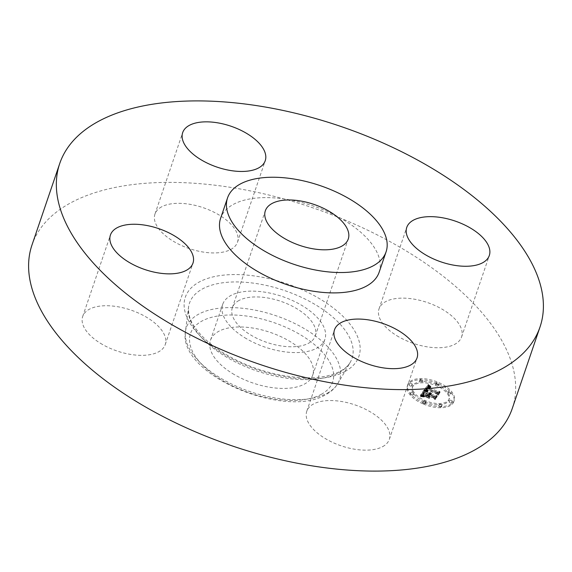 <?xml version="1.0" encoding="UTF-8"?>
<svg xmlns="http://www.w3.org/2000/svg" width="572" height="572" viewBox="0 0 572 572"><rect width="100%" height="100%" fill="white"/><g stroke="black" fill="none" stroke-linecap="round" stroke-linejoin="round"><path stroke-width="0.43" stroke-dasharray="2.86 2.15" d="M244.637 337.616A54.004 26.755 18.8 0 0 324.917 339.253A54.004 26.755 18.8 0 0 302.953 306.091A54.004 26.755 18.8 0 0 222.672 304.447A54.004 26.755 18.8 0 0 244.637 337.616M239.032 300.457A43.801 21.7 18.8 0 0 232.332 307.736A43.801 21.7 18.8 0 0 258.115 338.91A43.801 21.7 18.8 0 0 308.558 343.25A43.801 21.7 18.8 0 0 315.258 335.964A43.801 21.7 18.8 0 0 289.475 304.797A43.801 21.7 18.8 0 0 239.032 300.457M379.136 272.243A83.734 41.484 18.8 0 0 329.851 212.655A83.734 41.484 18.8 0 0 233.405 204.354A83.734 41.484 18.8 0 0 220.606 218.275M512.269 408.494A253.675 125.683 18.8 0 0 362.963 227.956A253.675 125.683 18.8 0 0 70.771 202.817A253.675 125.683 18.8 0 0 31.989 244.988M232.432 373.466A54.004 26.755 18.8 0 0 312.712 375.11A54.004 26.755 18.8 0 0 290.748 341.942A54.004 26.755 18.8 0 0 210.467 340.297A54.004 26.755 18.8 0 0 232.432 373.466M382.647 446.646A43.601 21.6 18.8 0 0 389.31 439.403A43.601 21.6 18.8 0 0 363.649 408.372A43.601 21.6 18.8 0 0 313.427 404.046A43.601 21.6 18.8 0 0 306.764 411.297A43.601 21.6 18.8 0 0 332.425 442.328A43.601 21.6 18.8 0 0 382.647 446.646M100.422 343.264A43.601 21.6 18.8 0 0 165.236 344.594A43.601 21.6 18.8 0 0 147.512 317.817A43.601 21.6 18.8 0 0 82.69 316.488A43.601 21.6 18.8 0 0 100.422 343.264M161.619 206.835A43.601 21.6 18.8 0 0 154.955 214.078A43.601 21.6 18.8 0 0 180.616 245.109A43.601 21.6 18.8 0 0 230.831 249.435A43.601 21.6 18.8 0 0 237.502 242.185A43.601 21.6 18.8 0 0 211.84 211.154A43.601 21.6 18.8 0 0 161.619 206.835M396.753 335.664A43.601 21.6 18.8 0 0 461.568 336.994A43.601 21.6 18.8 0 0 443.836 310.217A43.601 21.6 18.8 0 0 379.022 308.887A43.601 21.6 18.8 0 0 396.753 335.664M423.344 404.025A24.524 12.148 18.8 0 0 453.789 401.687A24.524 12.148 18.8 0 0 437.802 383.54A24.524 12.148 18.8 0 0 407.357 385.878A24.524 12.148 18.8 0 0 423.344 404.025M424.882 401.851A19.319 9.574 18.8 0 0 448.863 400.007A19.319 9.574 18.8 0 0 436.264 385.714A19.319 9.574 18.8 0 0 412.283 387.551A19.319 9.574 18.8 0 0 424.882 401.851M424.031 390.969L427.291 391.555L425.861 390.318L426.312 389.103L436.965 393.536L437.659 394.516L439.103 392.471L437.516 392.614L427.77 388.488L428.743 387.694L430.487 387.923L428.578 387.53L427.041 388.181L428.121 387.144L430.323 387.559L427.749 385.628L423.866 390.948L424.445 389.754L427.706 390.333L426.24 389.01L426.733 387.88L437.38 392.313L438.081 393.293L439.518 391.248L437.93 391.391L428.192 387.273L429.157 386.472L430.902 386.701L429 386.307L427.456 386.958L428.535 385.921L430.745 386.336L428.163 384.405L424.445 389.754M424.51 391.505L427.599 392.049L424.281 391.491L424.924 390.283L428.02 390.826L424.924 390.283M426.612 390.833L426.891 389.747L436.743 393.908L438.081 395.402L439.696 393.114L437.995 395.037L436.915 393.808L426.712 389.489L426.376 389.968L426.655 390.941L427.313 388.524L437.158 392.685L438.502 394.179L439.918 391.677L438.409 393.822L437.33 392.585L427.127 388.266L426.662 389.132L427.027 389.611M420.298 396.003L423.752 396.51L422.393 395.009L423.33 393.2L427.913 395.138L423.673 393.7L422.88 394.93L423.359 395.988L423.101 395.109L423.859 393.929L427.642 395.524L427.162 396.203L425.003 396.217L429.107 397.955L428.013 396.518L428.735 395.488L433.669 397.576L434.541 398.691L436.093 396.489L434.305 396.682L430.094 394.902L430.938 394.365L429.365 394.594L430.559 393.951L428.542 394.244L424.41 392.499L423.573 391.355L420.298 396.003L420.713 394.78L424.167 395.288L422.808 393.786L423.745 391.977L428.328 393.922L424.095 392.478L423.294 393.708L423.781 394.766L423.516 393.886L424.281 392.707L428.056 394.301L427.584 394.98L425.418 394.995L429.522 396.732L428.428 395.295L429.15 394.265L434.091 396.353L434.956 397.468L436.507 395.266L434.72 395.459L430.509 393.679L431.359 393.143L429.786 393.372L430.981 392.728L428.964 393.021L424.832 391.277L423.995 390.14L420.713 394.78M421.063 396.611L424.224 397.061L420.656 396.596L421.485 395.388L424.638 395.838L421.485 395.388M429.35 398.477L425.053 396.51L429.35 398.477L429.701 397.075L425.468 395.288L429.765 397.254M429.286 396.224L433.476 397.998L435.056 399.685L436.886 397.097L434.97 399.327L433.676 397.933L429.1 395.996L428.464 396.897L429.701 395.002L433.898 396.775L435.471 398.462L437.115 395.652L435.385 398.105L434.091 396.711L429.515 394.773L429.057 395.917L429.701 395.002M410.103 385.928A1.487 0.736 18.8 0 0 411.947 385.785A1.487 0.736 18.8 0 0 410.982 384.684A1.487 0.736 18.8 0 0 409.13 384.827A1.487 0.736 18.8 0 0 410.103 385.928M423.673 403.553A1.487 0.736 18.8 0 0 425.518 403.417A1.487 0.736 18.8 0 0 424.553 402.316A1.487 0.736 18.8 0 0 422.708 402.459A1.487 0.736 18.8 0 0 423.673 403.553M411.404 394.88A1.487 0.736 18.8 0 0 413.249 394.737A1.487 0.736 18.8 0 0 412.276 393.643A1.487 0.736 18.8 0 0 410.431 393.779A1.487 0.736 18.8 0 0 411.404 394.88M450.164 402.874A1.487 0.736 18.8 0 0 452.009 402.738A1.487 0.736 18.8 0 0 451.043 401.637A1.487 0.736 18.8 0 0 449.199 401.78A1.487 0.736 18.8 0 0 450.164 402.874M439.732 406.871A1.487 0.736 18.8 0 0 441.577 406.728A1.487 0.736 18.8 0 0 440.604 405.627A1.487 0.736 18.8 0 0 438.76 405.77A1.487 0.736 18.8 0 0 439.732 406.871M437.473 384.005A1.487 0.736 18.8 0 0 435.628 384.148A1.487 0.736 18.8 0 0 436.593 385.249A1.487 0.736 18.8 0 0 438.438 385.106A1.487 0.736 18.8 0 0 437.473 384.005M421.414 380.695A1.487 0.736 18.8 0 0 419.569 380.838A1.487 0.736 18.8 0 0 420.534 381.932A1.487 0.736 18.8 0 0 422.379 381.796A1.487 0.736 18.8 0 0 421.414 380.695M449.742 392.678A1.487 0.736 18.8 0 0 447.897 392.821A1.487 0.736 18.8 0 0 448.87 393.922A1.487 0.736 18.8 0 0 450.715 393.779A1.487 0.736 18.8 0 0 449.742 392.678M424.41 392.499L424.832 391.277M423.573 391.355L423.995 390.14M428.542 394.244L428.964 393.021M428.671 394.129L429.093 392.907M428.821 394.029L429.236 392.807M428.979 393.951L429.393 392.728M429.157 393.893L429.572 392.671M429.35 393.851L429.765 392.635M429.558 393.836L429.972 392.614M429.786 393.836L430.201 392.614M430.03 393.851L430.444 392.628M430.287 393.893L430.702 392.671M430.559 393.951L430.981 392.728M430.695 394.044L431.109 392.821M430.509 394.051L430.923 392.828M430.337 394.058L430.752 392.835M430.18 394.079L430.594 392.857M430.037 394.108L430.451 392.885M429.901 394.144L430.316 392.921M429.786 394.187L430.201 392.964M429.679 394.237L430.094 393.021M429.586 394.301L430.001 393.078M429.508 394.373L429.922 393.15M429.443 394.451L429.858 393.229M429.4 394.523L429.815 393.3M429.365 394.594L429.786 393.372M429.829 394.787L430.244 393.565M429.894 394.709L430.308 393.486M429.972 394.637L430.387 393.414M430.058 394.573L430.473 393.35M430.151 394.516L430.566 393.293M430.258 394.466L430.673 393.243M430.373 394.43L430.787 393.207M430.502 394.401L430.916 393.178M430.637 394.38L431.052 393.157M430.787 394.365L431.202 393.143M430.938 394.365L431.359 393.143M431.088 394.537L431.502 393.314M430.945 394.544L431.359 393.322M430.809 394.558L431.224 393.336M430.68 394.58L431.095 393.357M430.566 394.601L430.981 393.379M430.466 394.637L430.88 393.414M430.366 394.68L430.787 393.457M430.287 394.723L430.702 393.5M430.208 394.773L430.623 393.55M430.144 394.837L430.566 393.615M430.094 394.902L430.509 393.679M434.305 396.682L434.72 395.459M436.093 396.489L436.507 395.266M434.541 398.691L434.956 397.468M433.669 397.576L434.091 396.353M428.735 395.488L429.15 394.265M428.013 396.518L428.428 395.295M429.107 397.955L429.522 396.732M425.003 396.217L425.418 394.995M427.162 396.203L427.584 394.98M427.642 395.524L428.056 394.301M423.859 393.929L424.281 392.707M423.766 394.029L424.181 392.807M423.68 394.129L424.095 392.907M423.602 394.222L424.016 393M423.537 394.308L423.952 393.086M423.473 394.387L423.888 393.164M423.402 394.487L423.816 393.264M423.337 394.594L423.752 393.372M423.28 394.687L423.695 393.464M423.23 394.78L423.645 393.557M423.187 394.866L423.602 393.65M423.151 394.952L423.566 393.729M423.123 395.03L423.537 393.808M423.101 395.109L423.516 393.886M423.08 395.245L423.494 394.022M423.08 395.381L423.494 394.158M423.116 395.524L423.53 394.301M423.173 395.667L423.587 394.451M423.251 395.824L423.666 394.601M423.359 395.988L423.781 394.766M423.201 395.853L423.616 394.63M423.073 395.71L423.487 394.487M422.973 395.567L423.387 394.344M422.901 395.416L423.723 392.943M422.865 395.259L423.28 394.036M422.858 395.095L423.273 393.879M422.88 394.93L423.294 393.708M422.93 394.766L423.351 393.543M423.015 394.587L423.43 393.364M423.13 394.408L423.545 393.186M423.394 394.051L423.809 392.828M423.487 393.936L423.902 392.714M423.673 393.7L424.095 392.478M427.72 395.416L428.135 394.194M427.913 395.138L428.328 393.922M423.33 393.2L423.745 391.977M423.223 393.372L423.637 392.149M422.93 393.808L423.344 392.585M422.737 394.058L423.151 392.835M422.651 394.194L423.065 392.971M422.572 394.322L422.987 393.107M422.508 394.451L422.922 393.229M422.458 394.573L422.872 393.35M422.422 394.687L422.837 393.464M422.401 394.802L422.815 393.579M422.393 394.909L422.808 393.686M422.393 395.009L422.808 393.786M422.415 395.109L422.83 393.886M422.443 395.202L422.858 393.979M422.486 395.295L422.908 394.072M422.558 395.395L422.973 394.172M422.637 395.509L423.058 394.287M422.744 395.631L423.158 394.408M422.865 395.752L423.28 394.537M423.001 395.888L423.423 394.666M423.166 396.031L423.58 394.816M423.344 396.189L423.759 394.966M423.537 396.346L423.952 395.123M423.752 396.51L424.167 395.288M422.708 396.296L423.13 395.073M422.536 396.26L422.951 395.037M422.372 396.232L422.787 395.009M422.222 396.203L422.637 394.98M421.957 396.16L422.372 394.937M421.728 396.124L422.143 394.909M421.471 396.096L421.893 394.873M421.335 396.081L421.75 394.859M421.185 396.067L421.6 394.844M421.021 396.06L421.442 394.837M427.749 385.628L428.163 384.405M423.866 390.948L424.281 389.725M428.02 385.843L428.442 384.62M428.299 386.057L428.714 384.834M428.564 386.264L428.986 385.042M428.836 386.457L429.25 385.242M429.1 386.651L429.515 385.428M429.357 386.836L429.772 385.614M429.615 387.015L430.03 385.793M429.865 387.187L430.28 385.964M430.115 387.351L430.53 386.129M430.323 387.559L430.745 386.336M430.08 387.466L430.502 386.243M429.851 387.387L430.266 386.164M429.629 387.316L430.044 386.093M429.422 387.251L429.837 386.028M429.222 387.201L429.636 385.978M429.029 387.158L429.45 385.936M428.857 387.13L429.272 385.907M428.685 387.115L429.107 385.893M428.535 387.101L428.95 385.886M428.385 387.108L428.807 385.886M428.249 387.122L428.671 385.9M428.121 387.144L428.535 385.921M427.999 387.18L428.414 385.957M427.877 387.223L428.292 386M427.763 387.28L428.185 386.057M427.656 387.344L428.078 386.121M427.556 387.423L427.97 386.2M427.463 387.516L427.877 386.293M427.37 387.609L427.784 386.386M427.284 387.723L427.706 386.5M427.227 387.809L427.649 386.586M427.177 387.895L427.591 386.672M427.127 387.988L427.541 386.765M427.084 388.081L427.498 386.858M427.041 388.181L427.456 386.958M427.556 388.331L427.97 387.115M427.734 388.059L428.149 386.836M427.806 387.966L428.221 386.743M427.885 387.873L428.306 386.658M427.97 387.802L428.385 386.579M428.063 387.73L428.478 386.508M428.156 387.673L428.571 386.45M428.256 387.623L428.671 386.4M428.356 387.58L428.771 386.357M428.471 387.551L428.886 386.329M428.578 387.53L429 386.307M428.828 387.516L429.243 386.3M428.964 387.53L429.379 386.307M429.114 387.544L429.529 386.322M429.279 387.573L429.694 386.35M429.45 387.609L429.865 386.386M429.636 387.652L430.051 386.429M429.829 387.709L430.244 386.486M430.037 387.766L430.451 386.55M430.258 387.845L430.673 386.622M430.487 387.923L430.902 386.701M430.409 388.045L430.823 386.822M430.208 387.966L430.623 386.743M430.015 387.902L430.43 386.679M429.837 387.845L430.251 386.622M429.665 387.802L430.08 386.579M429.5 387.759L429.922 386.536M429.214 387.702L429.629 386.479M428.957 387.68L429.372 386.457M428.743 387.694L429.157 386.472M428.542 387.737L428.964 386.515M428.457 387.773L428.871 386.55M428.364 387.816L428.778 386.593M428.285 387.873L428.7 386.651M428.199 387.93L428.621 386.708M428.128 388.002L428.542 386.779M428.056 388.081L428.471 386.858M427.985 388.166L428.407 386.944M427.77 388.488L428.192 387.273M437.516 392.614L437.93 391.391M439.103 392.471L439.518 391.248M437.659 394.516L438.081 393.293M436.965 393.536L437.38 392.313M426.312 389.103L426.733 387.88M426.24 389.174L426.662 387.952M426.176 389.253L426.59 388.031M426.111 389.325L426.526 388.109M426.047 389.403L426.462 388.181M425.99 389.489L426.405 388.266M425.925 389.582L426.34 388.359M425.875 389.682L426.29 388.459M425.84 389.775L426.254 388.552M425.811 389.868L426.226 388.645M425.797 389.961L426.212 388.738M425.79 390.054L426.212 388.831M425.804 390.14L426.219 388.917M425.825 390.226L426.24 389.01M425.861 390.318L426.276 389.096M425.904 390.397L426.319 389.182M425.968 390.483L426.383 389.267M426.04 390.576L426.455 389.353M426.133 390.669L426.548 389.446M426.24 390.769L426.655 389.546M426.354 390.869L426.776 389.646M426.498 390.969L426.912 389.747M426.648 391.076L427.062 389.854M426.812 391.191L427.227 389.968M426.998 391.305L427.413 390.083M427.191 391.427L427.606 390.204M427.291 391.555L427.706 390.333M427.091 391.505L427.506 390.283M426.891 391.455L427.305 390.233M426.698 391.412L427.112 390.19M426.512 391.37L426.926 390.147M426.333 391.327L426.748 390.104M426.154 391.291L426.576 390.068M425.99 391.262L426.405 390.04M425.825 391.234L426.24 390.011M425.668 391.205L426.083 389.982M425.518 391.184L425.933 389.961M425.053 396.51L425.468 395.288M425.118 396.689L425.532 395.466M429.286 398.298L429.701 397.075M424.224 391.319L424.646 390.097M424.281 391.491L424.703 390.268M424.438 391.334L424.86 390.111M424.681 391.348L425.096 390.125M424.946 391.384L425.361 390.161M425.232 391.42L425.654 390.197M425.547 391.47L425.968 390.247M425.89 391.534L426.304 390.311M426.254 391.606L426.669 390.383M426.641 391.684L427.062 390.462M427.055 391.77L427.477 390.547M427.599 391.899L428.013 390.676M427.599 392.049L428.02 390.826M427.162 391.956L427.584 390.733M426.755 391.87L427.17 390.647M426.362 391.791L426.776 390.569M425.997 391.72L426.412 390.497M425.654 391.656L426.068 390.433M425.332 391.606L425.747 390.383M425.039 391.563L425.454 390.34M424.76 391.527L425.182 390.311M420.549 396.446L420.963 395.223M420.656 396.596L421.071 395.374M420.935 396.446L421.349 395.223M421.314 396.46L421.728 395.238M421.686 396.482L422.1 395.259M422.057 396.51L422.472 395.288M422.422 396.553L422.837 395.331M422.779 396.603L423.194 395.381M423.13 396.668L423.545 395.445M423.473 396.732L423.888 395.517M423.816 396.818L424.231 395.595M424.152 396.911L424.567 395.688M424.224 397.061L424.638 395.838M423.916 396.982L424.331 395.76M423.602 396.911L424.024 395.688M423.28 396.846L423.695 395.624M422.937 396.789L423.359 395.567M422.586 396.739L423.008 395.517M422.229 396.696L422.644 395.474M421.85 396.661L422.272 395.438M421.464 396.632L421.879 395.409M426.583 390.883L426.998 389.661M426.655 390.941L427.069 389.718M426.462 390.769L426.876 389.546M426.362 390.662L426.776 389.439M426.297 390.562L426.712 389.339M426.262 390.454L426.676 389.232M426.247 390.354L426.662 389.132M426.269 390.24L426.683 389.017M426.312 390.111L426.726 388.888M426.34 390.047L426.755 388.824M426.376 389.968L426.798 388.745M426.426 389.897L426.841 388.674M426.476 389.811L426.891 388.588M426.533 389.725L426.948 388.502M426.712 389.489L427.127 388.266M436.915 393.808L437.33 392.585M437.995 395.037L438.409 393.822M439.503 392.9L439.918 391.677M439.696 393.114L440.111 391.892M438.081 395.402L438.502 394.179M436.743 393.908L437.158 392.685M426.891 389.747L427.313 388.524M426.834 389.804L427.248 388.581M426.783 389.868L427.198 388.645M426.733 389.925L427.148 388.71M426.676 390.018L427.091 388.803M426.626 390.118L427.041 388.896M426.59 390.211L427.005 388.989M426.562 390.311L426.984 389.089M426.555 390.411L426.969 389.189M426.548 390.512L426.962 389.289M426.562 390.619L426.977 389.396M426.576 390.726L426.998 389.503M428.464 396.897L428.886 395.674M428.642 397.14L429.057 395.917M429.1 395.996L429.515 394.773M433.676 397.933L434.091 396.711M434.97 399.327L435.385 398.105M436.701 396.868L437.115 395.652M436.886 397.097L437.301 395.874M435.056 399.685L435.471 398.462M433.476 397.998L433.898 396.775M423.759 402.802A24.524 12.148 -161.2 0 1 407.772 384.656A24.524 12.148 -161.2 0 1 438.216 382.318A24.524 12.148 -161.2 0 1 454.204 400.464A24.524 12.148 -161.2 0 1 423.759 402.802M436.679 384.491A19.319 9.574 -161.2 0 1 449.277 398.784A19.319 9.574 -161.2 0 1 425.296 400.629A19.319 9.574 -161.2 0 1 412.698 386.329A19.319 9.574 -161.2 0 1 436.679 384.491M411.397 383.462A1.487 0.736 -161.2 0 1 412.362 384.563A1.487 0.736 -161.2 0 1 410.517 384.706A1.487 0.736 -161.2 0 1 409.552 383.605A1.487 0.736 -161.2 0 1 411.397 383.462M424.967 401.094A1.487 0.736 -161.2 0 1 425.933 402.195A1.487 0.736 -161.2 0 1 424.088 402.331A1.487 0.736 -161.2 0 1 423.123 401.237A1.487 0.736 -161.2 0 1 424.967 401.094M412.691 392.421A1.487 0.736 -161.2 0 1 413.663 393.515A1.487 0.736 -161.2 0 1 411.819 393.658A1.487 0.736 -161.2 0 1 410.846 392.556A1.487 0.736 -161.2 0 1 412.691 392.421M451.458 400.414A1.487 0.736 -161.2 0 1 452.423 401.515A1.487 0.736 -161.2 0 1 450.579 401.651A1.487 0.736 -161.2 0 1 449.613 400.557A1.487 0.736 -161.2 0 1 451.458 400.414M441.026 404.404A1.487 0.736 -161.2 0 1 441.992 405.505A1.487 0.736 -161.2 0 1 440.147 405.648A1.487 0.736 -161.2 0 1 439.174 404.547A1.487 0.736 -161.2 0 1 441.026 404.404M437.008 384.026A1.487 0.736 -161.2 0 1 436.043 382.925A1.487 0.736 -161.2 0 1 437.887 382.782A1.487 0.736 -161.2 0 1 438.853 383.883A1.487 0.736 -161.2 0 1 437.008 384.026M420.956 380.709A1.487 0.736 -161.2 0 1 419.984 379.615A1.487 0.736 -161.2 0 1 421.829 379.472A1.487 0.736 -161.2 0 1 422.801 380.573A1.487 0.736 -161.2 0 1 420.956 380.709M449.285 392.699A1.487 0.736 -161.2 0 1 448.312 391.598A1.487 0.736 -161.2 0 1 450.157 391.455A1.487 0.736 -161.2 0 1 451.129 392.556A1.487 0.736 -161.2 0 1 449.285 392.699M338.889 372.715A85.836 42.528 18.8 0 0 350.221 362.355A85.836 42.528 18.8 0 0 305.305 299.192A85.836 42.528 18.8 0 0 202.617 288.846A85.836 42.528 18.8 0 0 188.531 307.307A85.836 42.528 18.8 0 0 243.908 365.958A85.836 42.528 18.8 0 0 338.889 372.715M344.916 371.535A91.692 45.431 18.8 0 0 321.643 299.978A91.692 45.431 18.8 0 0 199.349 281.946A91.692 45.431 18.8 0 0 222.622 353.503A91.692 45.431 18.8 0 0 344.916 371.535M327.205 393.2A80.931 40.097 18.8 0 0 337.888 383.433A80.931 40.097 18.8 0 0 295.538 323.881A80.931 40.097 18.8 0 0 198.727 314.128A80.931 40.097 18.8 0 0 185.442 331.531A80.931 40.097 18.8 0 0 237.652 386.829A80.931 40.097 18.8 0 0 327.205 393.2M321.185 394.38A75.075 37.194 18.8 0 0 302.13 335.793A75.075 37.194 18.8 0 0 201.995 321.028A75.075 37.194 18.8 0 0 221.049 379.615A75.075 37.194 18.8 0 0 321.185 394.38M423.216 394.287L423.63 393.064M423.573 393.829L423.988 392.606M423.53 396.467L423.945 395.245M423.309 396.417L423.723 395.195M423.094 396.375L423.516 395.152M422.901 396.332L423.316 395.109M420.856 396.046L421.271 394.823M420.677 396.031L421.092 394.809M420.491 396.017L420.906 394.794M315.258 335.964L348.262 239.003M232.332 307.736L265.344 210.775M350.221 362.355C348.341 365.665 345.073 368.618 340.426 371.192C326.026 378.614 305.448 379.794 278.678 374.731C257.9 370.306 239.046 362.762 222.108 352.095C209.531 343.972 200.307 335.499 194.444 326.676C190.204 320.835 188.231 314.371 188.531 307.307L185.442 331.531C177.556 374.546 284.742 419.469 325.675 394.723C331.016 391.87 335.085 388.102 337.888 383.433L350.221 362.355M389.31 439.403L417.045 357.922M306.764 411.297L334.498 329.815M165.236 344.594L192.978 263.113M82.69 316.488L110.432 235.006M154.955 214.078L182.69 132.597M237.502 242.185L265.236 160.703M461.568 336.994L489.31 255.512M379.022 308.887L406.763 227.406M312.712 375.11L324.917 339.253M210.467 340.297L222.672 304.447M407.772 384.656L407.357 385.878M454.204 400.464L453.789 401.687M449.277 398.784L448.863 400.007M412.698 386.329L412.283 387.551M412.362 384.563L411.947 385.785M409.552 383.605L409.13 384.827M425.933 402.195L425.518 403.417M423.123 401.237L422.708 402.459M413.663 393.515L413.249 394.737M410.846 392.556L410.431 393.779M452.423 401.515L452.009 402.738M449.613 400.557L449.199 401.78M441.992 405.505L441.577 406.728M439.174 404.547L438.76 405.77M436.043 382.925L435.628 384.148M438.853 383.883L438.438 385.106M419.984 379.615L419.569 380.838M422.801 380.573L422.379 381.796M448.312 391.598L447.897 392.821M451.129 392.556L450.715 393.779"/><path stroke-width="0.86" d="M341.57 246.289A43.801 21.7 18.8 0 0 348.262 239.003A43.801 21.7 18.8 0 0 322.486 207.836A43.801 21.7 18.8 0 0 272.036 203.489A43.801 21.7 18.8 0 0 265.344 210.775A43.801 21.7 18.8 0 0 291.119 241.942A43.801 21.7 18.8 0 0 341.57 246.289M240.34 183.984A83.734 41.484 18.8 0 0 227.542 197.905A83.734 41.484 18.8 0 0 276.819 257.493A83.734 41.484 18.8 0 0 373.266 265.794A83.734 41.484 18.8 0 0 386.071 251.873A83.734 41.484 18.8 0 0 336.786 192.285A83.734 41.484 18.8 0 0 240.34 183.984M227.542 197.905L220.606 218.275A83.734 41.484 18.8 0 0 269.884 277.863A83.734 41.484 18.8 0 0 366.33 286.164A83.734 41.484 18.8 0 0 379.136 272.243L386.071 251.873M98.513 121.335A253.675 125.683 18.8 0 0 59.731 163.506A253.675 125.683 18.8 0 0 209.037 344.044A253.675 125.683 18.8 0 0 501.229 369.183A253.675 125.683 18.8 0 0 540.011 327.012A253.675 125.683 18.8 0 0 390.705 146.475A253.675 125.683 18.8 0 0 98.513 121.335M471.578 228.736A43.601 21.6 18.8 0 0 406.763 227.406A43.601 21.6 18.8 0 0 424.488 254.182A43.601 21.6 18.8 0 0 489.31 255.512A43.601 21.6 18.8 0 0 471.578 228.736M258.573 167.953A43.601 21.6 18.8 0 0 265.236 160.703A43.601 21.6 18.8 0 0 239.575 129.672A43.601 21.6 18.8 0 0 189.353 125.354A43.601 21.6 18.8 0 0 182.69 132.597A43.601 21.6 18.8 0 0 208.351 163.628A43.601 21.6 18.8 0 0 258.573 167.953M175.246 236.336A43.601 21.6 18.8 0 0 110.432 235.006A43.601 21.6 18.8 0 0 128.164 261.783A43.601 21.6 18.8 0 0 192.978 263.113A43.601 21.6 18.8 0 0 175.246 236.336M341.169 322.565A43.601 21.6 18.8 0 0 334.498 329.815A43.601 21.6 18.8 0 0 360.16 360.846A43.601 21.6 18.8 0 0 410.381 365.165A43.601 21.6 18.8 0 0 417.045 357.922A43.601 21.6 18.8 0 0 391.384 326.891A43.601 21.6 18.8 0 0 341.169 322.565M59.731 163.506L31.989 244.988A253.675 125.683 18.8 0 0 181.295 425.525A253.675 125.683 18.8 0 0 473.487 450.664A253.675 125.683 18.8 0 0 512.269 408.494L540.011 327.012"/></g></svg>
